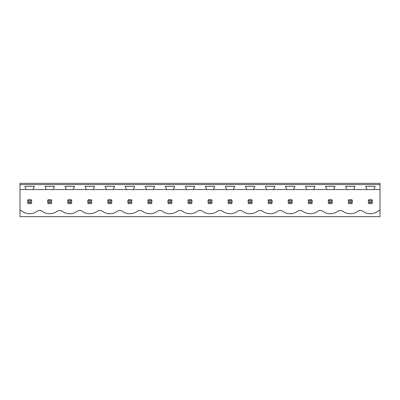 <?xml version="1.0" encoding="UTF-8"?>
<svg xmlns="http://www.w3.org/2000/svg" width="400" height="400" viewBox="0 0 400 400"><rect width="100%" height="100%" fill="white"/><g stroke="black" fill="none" stroke-linecap="round" stroke-linejoin="round"><path stroke-width="0.6" d="M20 216.63L380 216.63L380 210.555L378.87 210.555A13.02 13.02 0 0 1 361.875 210.555L358.83 210.555A13.02 13.02 0 0 1 341.83 210.555L338.785 210.555A13.02 13.02 0 0 1 321.785 210.555L318.74 210.555A13.02 13.02 0 0 1 301.74 210.555L298.695 210.555A13.02 13.02 0 0 1 281.7 210.555L278.655 210.555A13.02 13.02 0 0 1 261.655 210.555L258.61 210.555A13.02 13.02 0 0 1 241.61 210.555L238.565 210.555A13.02 13.02 0 0 1 221.565 210.555L218.52 210.555A13.02 13.02 0 0 1 201.525 210.555L198.475 210.555A13.02 13.02 0 0 1 181.48 210.555L178.435 210.555A13.02 13.02 0 0 1 161.435 210.555L158.39 210.555A13.02 13.02 0 0 1 141.39 210.555L138.345 210.555A13.02 13.02 0 0 1 121.345 210.555L118.3 210.555A13.02 13.02 0 0 1 101.305 210.555L98.26 210.555A13.02 13.02 0 0 1 81.26 210.555L78.215 210.555A13.02 13.02 0 0 1 61.215 210.555L58.17 210.555A13.02 13.02 0 0 1 41.17 210.555L38.125 210.555A13.02 13.02 0 0 1 21.13 210.555L20 210.555L20 216.63M380 184.59L380 183.37L20 183.37L20 184.59L380 184.59L380 210.555M20 184.59L20 189.565L25.995 189.565L25.995 188.525L25.01 187.115L25.01 186.33L34.245 186.33L34.245 187.115L33.255 188.525L33.255 189.565L46.04 189.565L46.04 188.525L45.055 187.115L45.055 186.33L54.29 186.33L54.29 187.115L53.3 188.525L53.3 189.565L66.085 189.565L66.085 188.525L65.1 187.115L65.1 186.33L74.33 186.33L74.33 187.115L73.345 188.525L73.345 189.565L86.13 189.565L86.13 188.525L85.14 187.115L85.14 186.33L94.375 186.33L94.375 187.115L93.39 188.525L93.39 189.565L106.175 189.565L106.175 188.525L105.185 187.115L105.185 186.33L114.42 186.33L114.42 187.115L113.435 188.525L113.435 189.565L126.215 189.565L126.215 188.525L125.23 187.115L125.23 186.33L134.465 186.33L134.465 187.115L133.475 188.525L133.475 189.565L146.26 189.565L146.26 188.525L145.275 187.115L145.275 186.33L154.505 186.33L154.505 187.115L153.52 188.525L153.52 189.565L166.305 189.565L166.305 188.525L165.32 187.115L165.32 186.33L174.55 186.33L174.55 187.115L173.565 188.525L173.565 189.565L186.35 189.565L186.35 188.525L185.36 187.115L185.36 186.33L194.595 186.33L194.595 187.115L193.61 188.525L193.61 189.565L206.39 189.565L206.39 188.525L205.405 187.115L205.405 186.33L214.64 186.33L214.64 187.115L213.65 188.525L213.65 189.565L226.435 189.565L226.435 188.525L225.45 187.115L225.45 186.33L234.68 186.33L234.68 187.115L233.695 188.525L233.695 189.565L246.48 189.565L246.48 188.525L245.495 187.115L245.495 186.33L254.725 186.33L254.725 187.115L253.74 188.525L253.74 189.565L266.525 189.565L266.525 188.525L265.535 187.115L265.535 186.33L274.77 186.33L274.77 187.115L273.785 188.525L273.785 189.565L286.565 189.565L286.565 188.525L285.58 187.115L285.58 186.33L294.815 186.33L294.815 187.115L293.825 188.525L293.825 189.565L306.61 189.565L306.61 188.525L305.625 187.115L305.625 186.33L314.86 186.33L314.86 187.115L313.87 188.525L313.87 189.565L326.655 189.565L326.655 188.525L325.67 187.115L325.67 186.33L334.9 186.33L334.9 187.115L333.915 188.525L333.915 189.565L346.7 189.565L346.7 188.525L345.71 187.115L345.71 186.33L354.945 186.33L354.945 187.115L353.96 188.525L353.96 189.565L366.745 189.565L366.745 188.525L365.755 187.115L365.755 186.33L374.99 186.33L374.99 187.115L374.005 188.525L374.005 189.565L380 189.565M20 189.565L20 210.555M30.935 203.61A2.365 2.365 0 0 0 31.3 203.31L31.6 202.945L31.6 200.33L31.3 199.965A2.365 2.365 0 0 0 30.935 199.665L31.3 199.965L30.415 200.85L28.84 200.85L28.84 202.425L27.955 203.31L28.32 203.61L30.935 203.61L31.3 203.31L30.415 202.425L30.415 200.85M27.655 202.945A2.365 2.365 0 0 0 27.955 203.31L27.655 202.945L27.655 200.33L27.955 199.965A2.365 2.365 0 0 1 28.32 199.665L27.955 199.965L28.84 200.85M351.635 203.61A2.365 2.365 0 0 0 352.005 203.31L352.3 202.945L352.3 200.33L352.005 199.965A2.365 2.365 0 0 0 351.635 199.665L352.005 199.965L351.12 200.85L349.54 200.85L349.54 202.425L348.655 203.31L349.02 203.61L351.635 203.61L352.005 203.31L351.12 202.425L351.12 200.85M348.355 202.945A2.365 2.365 0 0 0 348.655 203.31L348.355 202.945L348.355 200.33L348.655 199.965A2.365 2.365 0 0 1 349.02 199.665L348.655 199.965L349.54 200.85M170.725 200.85L171.61 199.965A2.365 2.365 0 0 0 171.245 199.665L171.905 200.33L171.905 202.945L171.61 203.31A2.365 2.365 0 0 1 171.245 203.61L171.61 203.31L170.725 202.425L170.725 200.85L169.145 200.85L169.145 202.425L168.26 203.31L168.625 203.61L171.245 203.61M167.96 202.945A2.365 2.365 0 0 0 168.26 203.31L167.96 202.945L167.96 200.33L168.26 199.965A2.365 2.365 0 0 1 168.625 199.665L168.26 199.965L169.145 200.85M111.11 199.665L108.495 199.665A2.365 2.365 0 0 0 108.13 199.965L107.83 200.33L107.83 202.945A2.365 2.365 0 0 0 108.13 203.31L108.495 203.61L111.11 203.61A2.365 2.365 0 0 0 111.475 203.31L111.775 202.945L111.775 200.33L111.475 199.965A2.365 2.365 0 0 0 111.11 199.665L111.475 199.965L110.59 200.85L109.015 200.85L109.015 202.425L108.13 203.31L107.83 202.945M50.98 199.665L48.365 199.665A2.365 2.365 0 0 0 47.995 199.965L47.7 200.33L47.7 202.945A2.365 2.365 0 0 0 47.995 203.31L48.365 203.61L50.98 203.61A2.365 2.365 0 0 0 51.345 203.31L51.645 202.945L51.645 200.33L51.345 199.965A2.365 2.365 0 0 0 50.98 199.665L51.345 199.965L50.46 200.85L48.88 200.85L48.88 202.425L47.995 203.31L47.7 202.945M90.55 200.85L91.435 199.965A2.365 2.365 0 0 0 91.065 199.665L91.73 200.33L91.73 202.945L91.435 203.31A2.365 2.365 0 0 1 91.065 203.61L91.435 203.31L90.55 202.425L90.55 200.85L88.97 200.85L88.97 202.425L88.085 203.31L88.45 203.61L91.065 203.61M87.785 202.945A2.365 2.365 0 0 0 88.085 203.31L87.785 202.945L87.785 200.33L88.085 199.965A2.365 2.365 0 0 1 88.45 199.665L88.085 199.965L88.97 200.85M71.025 199.665L68.405 199.665A2.365 2.365 0 0 0 68.04 199.965L67.74 200.33L67.74 202.945A2.365 2.365 0 0 0 68.04 203.31L68.405 203.61L71.025 203.61A2.365 2.365 0 0 0 71.39 203.31L71.69 202.945L71.69 200.33L71.39 199.965A2.365 2.365 0 0 0 71.025 199.665L71.39 199.965L70.505 200.85L68.925 200.85L68.925 202.425L68.04 203.31L67.74 202.945M211.33 203.61A2.365 2.365 0 0 0 211.695 203.31L211.995 202.945L211.995 200.33L211.695 199.965A2.365 2.365 0 0 0 211.33 199.665L211.695 199.965L210.81 200.85L209.235 200.85L209.235 202.425L208.35 203.31L208.715 203.61L211.33 203.61L211.695 203.31L210.81 202.425L210.81 200.85M208.05 202.945A2.365 2.365 0 0 0 208.35 203.31L208.05 202.945L208.05 200.33L208.35 199.965A2.365 2.365 0 0 1 208.715 199.665L208.35 199.965L209.235 200.85M271.46 203.61A2.365 2.365 0 0 0 271.825 203.31L272.125 202.945L272.125 200.33L271.825 199.965A2.365 2.365 0 0 0 271.46 199.665L271.825 199.965L270.945 200.85L269.365 200.85L269.365 202.425L268.48 203.31L268.845 203.61L271.46 203.61L271.825 203.31L270.945 202.425L270.945 200.85M268.18 202.945A2.365 2.365 0 0 0 268.48 203.31L268.18 202.945L268.18 200.33L268.48 199.965A2.365 2.365 0 0 1 268.845 199.665L268.48 199.965L269.365 200.85M328.31 202.945A2.365 2.365 0 0 0 328.61 203.31L328.975 203.61L331.595 203.61A2.365 2.365 0 0 0 331.96 203.31L332.26 202.945L332.26 200.33L331.96 199.965A2.365 2.365 0 0 0 331.595 199.665L331.96 199.965L331.075 200.85L329.495 200.85L329.495 202.425L328.61 203.31L328.31 202.945L328.31 200.33L328.61 199.965A2.365 2.365 0 0 1 328.975 199.665L328.61 199.965L329.495 200.85M291.505 203.61A2.365 2.365 0 0 0 291.87 203.31L292.17 202.945L292.17 200.33L291.87 199.965A2.365 2.365 0 0 0 291.505 199.665L291.87 199.965L290.985 200.85L289.41 200.85L289.41 202.425L288.525 203.31L288.89 203.61L291.505 203.61L291.87 203.31L290.985 202.425L290.985 200.85M288.225 202.945A2.365 2.365 0 0 0 288.525 203.31L288.225 202.945L288.225 200.33L288.525 199.965A2.365 2.365 0 0 1 288.89 199.665L288.525 199.965L289.41 200.85M311.55 199.665L308.935 199.665A2.365 2.365 0 0 0 308.565 199.965L308.27 200.33L308.27 202.945A2.365 2.365 0 0 0 308.565 203.31L308.935 203.61L311.55 203.61A2.365 2.365 0 0 0 311.915 203.31L312.215 202.945L312.215 200.33L311.915 199.965A2.365 2.365 0 0 0 311.55 199.665L311.915 199.965L311.03 200.85L309.45 200.85L309.45 202.425L308.565 203.31L308.27 202.945M230.855 200.85L231.74 199.965A2.365 2.365 0 0 0 231.375 199.665L232.04 200.33L232.04 202.945L231.74 203.31A2.365 2.365 0 0 1 231.375 203.61L231.74 203.31L230.855 202.425L230.855 200.85L229.275 200.85L229.275 202.425L228.39 203.31L228.755 203.61L231.375 203.61M228.095 202.945A2.365 2.365 0 0 0 228.39 203.31L228.095 202.945L228.095 200.33L228.39 199.965A2.365 2.365 0 0 1 228.755 199.665L228.39 199.965L229.275 200.85M131.155 199.665L128.54 199.665A2.365 2.365 0 0 0 128.175 199.965L127.875 200.33L127.875 202.945A2.365 2.365 0 0 0 128.175 203.31L128.54 203.61L131.155 203.61A2.365 2.365 0 0 0 131.52 203.31L131.82 202.945L131.82 200.33L131.52 199.965A2.365 2.365 0 0 0 131.155 199.665L131.52 199.965L130.635 200.85L129.055 200.85L129.055 202.425L128.175 203.31L127.875 202.945M188.005 202.945A2.365 2.365 0 0 0 188.305 203.31L188.67 203.61L191.285 203.61A2.365 2.365 0 0 0 191.65 203.31L191.95 202.945L191.95 200.33L191.65 199.965A2.365 2.365 0 0 0 191.285 199.665L191.65 199.965L190.765 200.85L189.19 200.85L189.19 202.425L188.305 203.31L188.005 202.945L188.005 200.33L188.305 199.965A2.365 2.365 0 0 1 188.67 199.665L188.305 199.965L189.19 200.85M251.42 199.665L248.8 199.665A2.365 2.365 0 0 0 248.435 199.965L248.135 200.33L248.135 202.945A2.365 2.365 0 0 0 248.435 203.31L248.8 203.61L251.42 203.61A2.365 2.365 0 0 0 251.785 203.31L252.08 202.945L252.08 200.33L251.785 199.965A2.365 2.365 0 0 0 251.42 199.665L251.785 199.965L250.9 200.85L249.32 200.85L249.32 202.425L248.435 203.31L248.135 202.945M151.2 203.61A2.365 2.365 0 0 0 151.565 203.31L151.865 202.945L151.865 200.33L151.565 199.965A2.365 2.365 0 0 0 151.2 199.665L151.565 199.965L150.68 200.85L149.1 200.85L149.1 202.425L148.215 203.31L148.58 203.61L151.2 203.61L151.565 203.31L150.68 202.425L150.68 200.85M147.92 202.945A2.365 2.365 0 0 0 148.215 203.31L147.92 202.945L147.92 200.33L148.215 199.965A2.365 2.365 0 0 1 148.58 199.665L148.215 199.965L149.1 200.85M368.4 202.945A2.365 2.365 0 0 0 368.7 203.31L369.065 203.61L371.68 203.61A2.365 2.365 0 0 0 372.045 203.31L372.345 202.945L372.345 200.33L372.045 199.965A2.365 2.365 0 0 0 371.68 199.665L372.045 199.965L371.16 200.85L369.585 200.85L369.585 202.425L368.7 203.31L368.4 202.945L368.4 200.33L368.7 199.965A2.365 2.365 0 0 1 369.065 199.665L368.7 199.965L369.585 200.85M374.005 189.565L366.745 189.565M353.96 189.565L346.7 189.565M333.915 189.565L326.655 189.565M313.87 189.565L306.61 189.565M293.825 189.565L286.565 189.565M273.785 189.565L266.525 189.565M253.74 189.565L246.48 189.565M233.695 189.565L226.435 189.565M213.65 189.565L206.39 189.565M193.61 189.565L186.35 189.565M173.565 189.565L166.305 189.565M153.52 189.565L146.26 189.565M133.475 189.565L126.215 189.565M113.435 189.565L106.175 189.565M93.39 189.565L86.13 189.565M73.345 189.565L66.085 189.565M53.3 189.565L46.04 189.565M33.255 189.565L25.995 189.565M30.935 199.665L28.32 199.665M28.84 202.425L30.415 202.425M48.88 200.85L47.995 199.965L48.365 199.665M48.88 202.425L50.46 202.425L50.46 200.85M50.98 203.61L51.345 203.31L50.46 202.425M68.925 200.85L68.04 199.965L68.405 199.665M68.925 202.425L70.505 202.425L70.505 200.85M71.025 203.61L71.39 203.31L70.505 202.425M91.065 199.665L88.45 199.665M88.97 202.425L90.55 202.425M109.015 200.85L108.13 199.965L108.495 199.665M109.015 202.425L110.59 202.425L110.59 200.85M111.11 203.61L111.475 203.31L110.59 202.425M129.055 200.85L128.175 199.965L128.54 199.665M129.055 202.425L130.635 202.425L130.635 200.85M131.155 203.61L131.52 203.31L130.635 202.425M151.2 199.665L148.58 199.665M149.1 202.425L150.68 202.425M171.245 199.665L168.625 199.665M169.145 202.425L170.725 202.425M191.285 199.665L188.67 199.665M189.19 202.425L190.765 202.425L190.765 200.85M191.285 203.61L191.65 203.31L190.765 202.425M211.33 199.665L208.715 199.665M209.235 202.425L210.81 202.425M231.375 199.665L228.755 199.665M229.275 202.425L230.855 202.425M249.32 200.85L248.435 199.965L248.8 199.665M249.32 202.425L250.9 202.425L250.9 200.85M251.42 203.61L251.785 203.31L250.9 202.425M271.46 199.665L268.845 199.665M269.365 202.425L270.945 202.425M291.505 199.665L288.89 199.665M289.41 202.425L290.985 202.425M309.45 200.85L308.565 199.965L308.935 199.665M309.45 202.425L311.03 202.425L311.03 200.85M311.55 203.61L311.915 203.31L311.03 202.425M331.595 199.665L328.975 199.665M329.495 202.425L331.075 202.425L331.075 200.85M331.595 203.61L331.96 203.31L331.075 202.425M351.635 199.665L349.02 199.665M349.54 202.425L351.12 202.425M371.68 199.665L369.065 199.665M369.585 202.425L371.16 202.425L371.16 200.85M371.68 203.61L372.045 203.31L371.16 202.425"/></g></svg>
